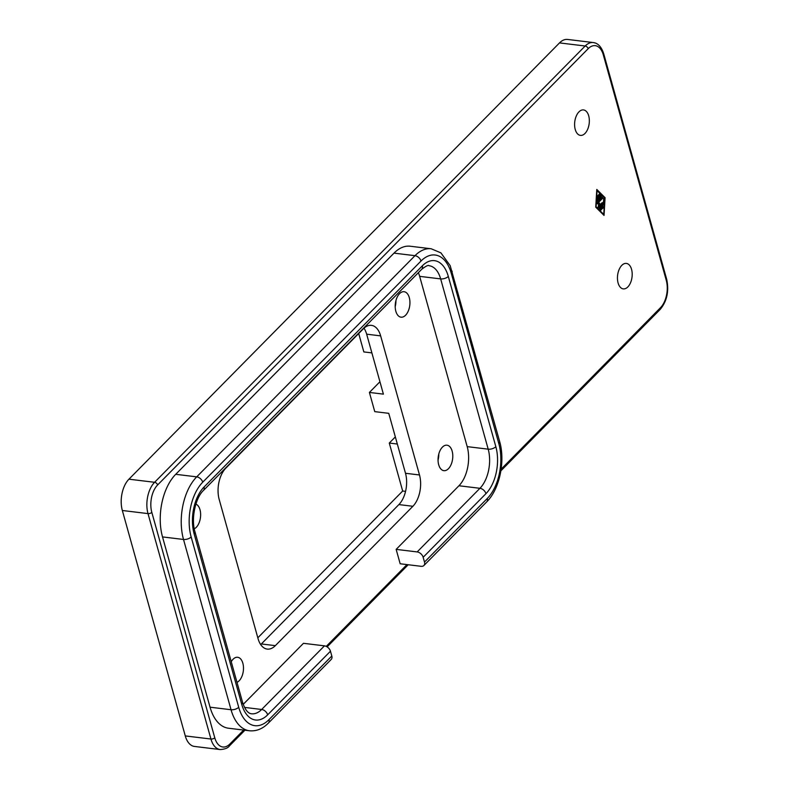 <?xml version="1.0" encoding="UTF-8"?>
<svg xmlns="http://www.w3.org/2000/svg" width="789" height="789" viewBox="0 0 789 789"><rect width="100%" height="100%" fill="white"/><g stroke="black" fill="none" stroke-linecap="round" stroke-linejoin="round"><path stroke-width="1.18" d="M595.192 43.06A22.802 12.91 96.9 0 0 593.269 42.557L567.607 39.45A22.802 12.91 96.9 0 0 559.509 42.902L128.932 479.189A22.802 12.91 96.9 0 0 122.048 493.372A22.802 12.91 96.9 0 0 122.334 510.493L185.277 735.92A22.802 12.91 96.9 0 0 192.565 745.94A22.802 12.91 96.9 0 0 194.488 746.443L220.151 749.55C224.934 749.254 228.08 747.972 229.609 745.704A2.85 1.894 44.6 0 0 229.707 745.595A2.85 1.894 44.6 0 0 229.915 743.978A19.952 11.293 -83.1 0 1 214.766 737.794A2.85 1.391 164.4 0 1 213.02 738.79A2.85 1.391 164.4 0 1 210.939 739.027A22.802 12.91 96.9 0 0 218.228 749.047A22.802 12.91 96.9 0 0 220.151 749.55M231.236 661.734A12.831 7.259 -83.1 0 1 233.1 659.219A12.831 7.259 -83.1 0 1 237.657 657.276A12.831 7.259 -83.1 0 1 243.446 666.883A12.831 7.259 -83.1 0 1 239.126 680.808A12.831 7.259 -83.1 0 1 236.996 682.337M584.984 133.449A12.831 7.259 -83.1 0 1 580.428 135.392A12.831 7.259 -83.1 0 1 574.639 125.786A12.831 7.259 -83.1 0 1 578.958 111.87A12.831 7.259 -83.1 0 1 583.515 109.927A12.831 7.259 -83.1 0 1 589.304 119.534A12.831 7.259 -83.1 0 1 584.984 133.449M627.837 286.94A12.831 7.259 -83.1 0 1 623.28 288.882A12.831 7.259 -83.1 0 1 617.491 279.267A12.831 7.259 -83.1 0 1 621.811 265.351A12.831 7.259 -83.1 0 1 626.367 263.408A12.831 7.259 -83.1 0 1 632.157 273.014A12.831 7.259 -83.1 0 1 627.837 286.94M195.899 504.082A12.831 7.259 -83.1 0 1 200.633 514.369A12.831 7.259 -83.1 0 1 196.274 527.318A12.831 7.259 -83.1 0 1 194.262 528.798M395.841 311.261A12.831 7.259 -83.1 0 1 396.837 297.907A12.831 7.259 -83.1 0 1 404.106 291.713A12.831 7.259 -83.1 0 1 409.294 297.631A12.831 7.259 -83.1 0 1 408.298 310.984A12.831 7.259 -83.1 0 1 401.029 317.178A12.831 7.259 -83.1 0 1 395.841 311.261M438.694 464.751A12.831 7.259 -83.1 0 1 439.69 451.387A12.831 7.259 -83.1 0 1 446.959 445.193A12.831 7.259 -83.1 0 1 452.146 451.111A12.831 7.259 -83.1 0 1 451.15 464.465A12.831 7.259 -83.1 0 1 443.882 470.668A12.831 7.259 -83.1 0 1 438.694 464.751M330.986 659.634A5.701 3.797 -135.4 0 0 331.193 659.446A5.701 3.797 -135.4 0 0 331.38 659.229A5.701 3.797 -135.4 0 0 331.804 656.004L269.01 719.627A39.904 22.595 -83.1 0 1 238.702 707.269L191.165 536.993A39.904 22.595 -83.1 0 1 202.724 482.207L421.001 261.041A39.904 22.595 -83.1 0 1 451.298 273.408L498.845 443.674A39.904 22.595 -83.1 0 1 487.286 498.461L424.492 562.084A5.701 3.797 44.6 0 1 424.078 565.309A5.701 3.797 44.6 0 1 423.89 565.526A5.701 3.797 44.6 0 1 421.168 566.315L400.171 563.77L396.157 549.381L458.942 485.758A28.503 16.135 96.9 0 0 467.196 446.633L419.659 276.357A28.503 16.135 96.9 0 0 418.377 272.669M396.157 549.381L417.154 551.925A5.701 3.797 44.6 0 1 420.843 553.73A5.701 3.797 44.6 0 1 423.151 557.29L485.945 493.667A34.203 19.36 96.9 0 0 495.847 446.712L448.31 276.436A34.203 19.36 96.9 0 0 422.332 265.834L204.065 487.01A34.203 19.36 96.9 0 0 194.153 533.966L241.7 704.232A34.203 19.36 96.9 0 0 267.668 714.834L330.463 651.211A5.701 3.797 -135.4 0 0 328.145 647.651A5.701 3.797 -135.4 0 0 324.457 645.846L261.662 709.479A28.503 16.135 -83.1 0 1 251.543 713.789C247.983 713.503 244.975 709.617 242.519 702.141A5.701 2.771 -15.6 0 0 242.44 701.924M598.141 195.751L598.762 195.12L599.462 197.625L600.557 196.52L599.117 195.09L599.384 193.976L601.435 195.948L601.366 196.974L597.283 200.988L597.253 196.333L597.668 195.721L597.934 196.283L597.756 199.351L598.841 198.256L598.141 195.751M597.756 199.351L597.086 199.272M597.017 200.317L600.439 196.855L600.498 195.83L599.019 194.36M599.462 197.625L598.634 197.516M601.001 210.16L600.725 209.164L603.378 206.6L603.437 207.694L600.607 210.121M600.537 209.578L602.697 207.162M597.056 190.445L596.099 206.797L603.753 214.421L604.719 198.069L596.721 190.405M603.753 214.421L602.934 214.322M605.074 197.704L604.039 215.427L595.734 207.162L596.78 189.439L605.074 197.704L604.256 197.595M603.802 204.44L599.729 208.898L599.443 207.892L603.141 204.144L603.851 198.424L603.802 204.44L602.954 204.341M599.255 208.306L602.855 204.44M598.999 205.781L602.254 202.605L602.323 203.69L598.24 207.714L598.713 204.154L597.095 203.71L597.056 202.625L602.579 197.151L602.648 198.236L598.17 202.783L599.66 203.187L598.999 205.781L598.318 205.692M598.466 204.085L598.723 203.079L597.234 202.665L601.899 197.714M599.66 203.187L598.723 203.079M598.17 202.783L597.234 202.665M597.983 207.034L601.583 203.167M249.492 730.772L228.494 728.227A45.614 25.82 -83.1 0 1 210.052 707.191L162.514 536.914A45.614 25.82 -83.1 0 1 175.72 474.307L393.997 253.131A45.614 25.82 -83.1 0 1 410.191 246.227L431.188 248.772A45.614 25.82 96.9 0 0 414.994 255.675L196.717 476.852A45.614 25.82 96.9 0 0 183.512 539.459L231.049 709.735A45.614 25.82 96.9 0 0 249.492 730.772C256.445 731.383 262.757 728.819 268.408 723.069A5.701 3.797 -135.4 0 0 268.595 722.862A5.701 3.797 -135.4 0 0 269.01 719.627M243.219 704.35L303.459 643.311L324.457 645.846M258.033 638.577L219.194 499.486A22.802 12.91 -83.1 0 1 225.792 468.183L363.334 328.816A22.802 12.91 -83.1 0 1 371.432 325.354A22.802 12.91 -83.1 0 1 380.653 335.877L419.492 474.968A22.802 12.91 -83.1 0 1 412.884 506.282L275.341 645.649A22.802 12.91 -83.1 0 1 267.244 649.1A22.802 12.91 -83.1 0 1 258.033 638.577M330.463 651.211L331.804 656.004M424.492 562.084L423.151 557.29M438.053 460.135A12.831 7.259 96.9 0 0 438.792 454.03M395.2 306.645A12.831 7.259 96.9 0 0 395.94 300.55M260.695 644.574A22.802 12.91 96.9 0 0 261.346 643.952L398.889 504.585A22.802 12.91 96.9 0 0 405.497 473.282L388.75 413.328L374.755 411.631L369.4 392.439L383.395 394.135L366.658 334.181A22.802 12.91 96.9 0 0 363.995 328.185M369.4 392.439L379.943 381.758M257.816 637.808L402.676 491.024L389.283 443.053L395.338 436.919M371.885 352.9L363.837 351.924L358.699 333.51M389.283 443.053L397.331 444.029M402.676 491.024L405.556 491.369M214.766 737.794L151.823 512.367A2.85 1.391 164.4 0 1 150.088 513.353A2.85 1.391 164.4 0 1 147.997 513.6L210.939 739.027L185.277 735.92M151.823 512.367A19.952 11.293 -83.1 0 1 157.603 484.979A2.85 1.894 -135.4 0 0 156.449 483.193A2.85 1.894 -135.4 0 0 154.595 482.296A22.802 12.91 96.9 0 0 147.711 496.488A22.802 12.91 96.9 0 0 147.997 513.6L122.334 510.493M603.693 53.721A2.85 1.391 164.4 0 1 603.733 53.83C601.455 46.837 597.963 43.079 593.269 42.557A22.802 12.91 96.9 0 0 585.172 46.009L154.595 482.296L128.932 479.189M157.603 484.979L588.17 48.691A19.952 11.293 -83.1 0 1 603.319 54.875L666.261 280.302A19.952 11.293 -83.1 0 1 660.482 307.7L501.143 469.149M559.509 42.902L585.172 46.009A2.85 1.894 44.6 0 1 587.016 46.916A2.85 1.894 44.6 0 1 588.17 48.691M666.636 279.148A2.85 1.391 164.4 0 1 666.675 279.257L603.733 53.83A2.85 1.391 164.4 0 1 603.319 54.875M660.077 309.515A2.85 1.894 -135.4 0 0 660.186 309.416C667.021 301.132 669.18 291.082 666.675 279.257A2.85 1.391 164.4 0 1 666.261 280.302M500.897 470.816L660.186 309.416A2.85 1.894 -135.4 0 0 660.275 309.308A2.85 1.894 -135.4 0 0 660.482 307.7M406.956 564.599L326.242 646.378M243.653 730.062L229.915 743.978M487.286 498.461A5.701 3.797 44.6 0 1 486.862 501.686A5.701 3.797 44.6 0 1 486.675 501.903A5.701 3.797 44.6 0 1 486.468 502.09M451.298 273.408A5.701 2.771 -15.6 0 0 452.127 271.308A5.701 2.771 -15.6 0 0 452.048 271.1M498.845 443.674A5.701 2.771 -15.6 0 0 499.664 441.584A5.701 2.771 -15.6 0 0 499.585 441.367M202.724 482.207A5.701 3.797 -135.4 0 0 200.406 478.657A5.701 3.797 -135.4 0 0 196.717 476.852L175.72 474.307M421.001 261.041A5.701 3.797 -135.4 0 0 418.683 257.48A5.701 3.797 -135.4 0 0 414.994 255.675L393.997 253.131M238.702 707.269A5.701 2.771 164.4 0 1 235.221 709.242A5.701 2.771 164.4 0 1 231.049 709.735L210.052 707.191M191.165 536.993A5.701 2.771 164.4 0 1 187.683 538.976A5.701 2.771 164.4 0 1 183.512 539.459L162.514 536.914M267.668 714.834A5.701 3.797 -135.4 0 0 265.36 711.284A5.701 3.797 -135.4 0 0 261.662 709.479L244.531 707.398M194.153 533.966A5.701 2.771 -15.6 0 0 194.982 531.865A5.701 2.771 -15.6 0 0 194.903 531.658M241.7 704.232A5.701 2.771 -15.6 0 0 242.519 702.141L194.982 531.865C190.849 518.797 195.514 497.721 203.454 490.442A5.701 3.797 44.6 0 0 203.641 490.235A5.701 3.797 44.6 0 0 204.065 487.01M422.332 265.834A5.701 3.797 44.6 0 1 421.918 269.059A5.701 3.797 44.6 0 1 421.73 269.276A5.701 3.797 44.6 0 1 421.513 269.463M495.847 446.712A5.701 2.771 164.4 0 1 492.375 448.685A5.701 2.771 164.4 0 1 488.194 449.168A28.503 16.135 -83.1 0 1 479.939 488.302L417.154 551.925M448.31 276.436A5.701 2.771 164.4 0 1 444.828 278.409A5.701 2.771 164.4 0 1 440.656 278.902L488.194 449.168L467.196 446.633M485.945 493.667A5.701 3.797 -135.4 0 0 483.637 490.107A5.701 3.797 -135.4 0 0 479.939 488.302L458.942 485.758M598.762 195.12L598.23 195.061M597.934 196.283L597.273 196.205M601.366 196.974L600.439 196.855M601.435 195.948L600.498 195.83M603.437 207.694L602.51 207.576M603.605 204.962L602.668 204.854M604.127 198.986L603.457 198.907M602.648 198.236L601.711 198.128M602.323 203.69L601.396 203.582M203.454 490.442L421.73 269.276C425.991 266.011 428.457 264.838 429.127 265.745A28.503 16.135 -83.1 0 1 440.656 278.902L419.659 276.357M275.341 645.649L261.346 643.952M412.884 506.282L398.889 504.585M419.492 474.968L405.497 473.282M380.653 335.877L366.658 334.181M431.188 248.772L440.903 252.865L450.174 265.646L499.664 441.584C505.424 461.249 499.634 489.21 486.675 501.903L423.89 565.526M331.193 659.446L268.408 723.069M408.199 564.746L327.139 646.881M244.896 730.219L229.609 745.704"/></g></svg>
